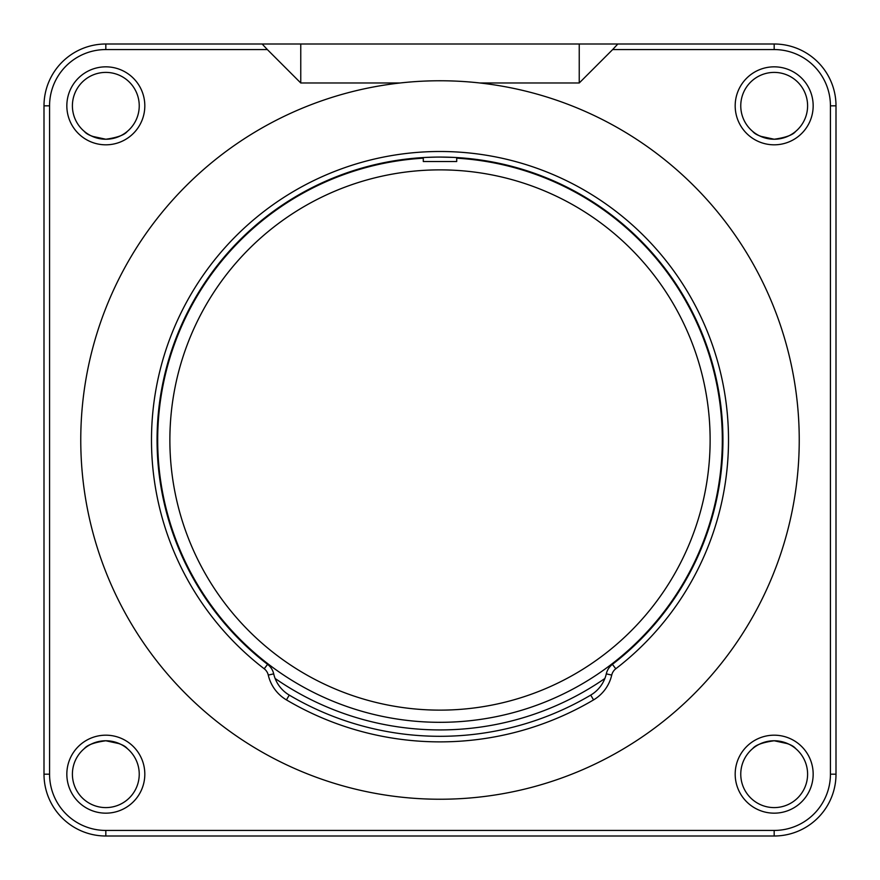 <?xml version="1.0" encoding="UTF-8"?>
<svg xmlns="http://www.w3.org/2000/svg" width="880" height="880" viewBox="0 0 880 880"><rect width="100%" height="100%" fill="white"/><g stroke="black" fill="none" stroke-linecap="round" stroke-linejoin="round"><path stroke-width="1.32" d="M105.809 740.762C117.348 742.412 124.509 745.008 127.281 748.561C124.52 745.019 117.37 742.423 105.82 740.762C94.292 742.412 87.142 745.008 84.37 748.561C87.12 745.019 94.27 742.423 105.809 740.762C94.292 742.412 87.142 745.008 84.37 748.561C87.12 745.019 94.27 742.423 105.809 740.762C117.348 742.412 124.509 745.008 127.281 748.561C124.52 745.019 117.37 742.423 105.82 740.762C94.292 742.412 87.142 745.008 84.37 748.561C87.12 745.019 94.27 742.423 105.809 740.762C94.292 742.412 87.142 745.008 84.37 748.561C87.12 745.019 94.27 742.423 105.809 740.762L119.625 743.743L105.82 740.762M72.402 774.18A33.418 33.418 0 0 0 105.82 807.598A33.418 33.418 0 0 0 139.238 774.18A33.418 33.418 0 0 0 105.82 740.762A33.418 33.418 0 0 0 72.402 774.18M740.762 774.18A33.418 33.418 0 0 0 774.18 807.598A33.418 33.418 0 0 0 807.598 774.18A33.418 33.418 0 0 0 774.18 740.762A33.418 33.418 0 0 0 740.762 774.18M813.164 774.18A38.984 38.984 0 0 1 774.18 813.164A38.984 38.984 0 0 1 735.185 774.18A38.984 38.984 0 0 1 774.18 735.185A38.984 38.984 0 0 1 813.164 774.18M144.815 774.18A38.984 38.984 0 0 1 105.82 813.164A38.984 38.984 0 0 1 66.836 774.18A38.984 38.984 0 0 1 105.82 735.185A38.984 38.984 0 0 1 144.815 774.18M813.164 105.82A38.984 38.984 0 0 1 774.18 144.815A38.984 38.984 0 0 1 735.185 105.82A38.984 38.984 0 0 1 774.18 66.836A38.984 38.984 0 0 1 813.164 105.82M740.762 105.82A33.418 33.418 0 0 0 774.18 139.238A33.418 33.418 0 0 0 807.598 105.82A33.418 33.418 0 0 0 774.18 72.402A33.418 33.418 0 0 0 740.762 105.82M760.375 136.257L774.18 139.238C762.652 137.588 755.491 134.992 752.719 131.439C755.48 134.981 762.63 137.577 774.18 139.238C785.708 137.588 792.858 134.992 795.63 131.439C792.88 134.981 785.73 137.577 774.191 139.238C785.708 137.588 792.858 134.992 795.63 131.439C792.88 134.981 785.73 137.577 774.191 139.238C762.652 137.588 755.491 134.992 752.719 131.439C755.48 134.981 762.63 137.577 774.18 139.238C785.708 137.588 792.858 134.992 795.63 131.439C792.88 134.981 785.73 137.577 774.191 139.238C785.708 137.588 792.858 134.992 795.63 131.439C792.88 134.981 785.73 137.577 774.191 139.238L760.298 136.224M788.062 743.776L774.18 740.762L781.308 741.532M774.18 740.762C762.652 742.412 755.491 745.008 752.719 748.561C755.48 745.019 762.619 742.423 774.169 740.762C762.652 742.412 755.491 745.008 752.719 748.561C755.48 745.019 762.619 742.423 774.169 740.762C785.708 742.412 792.858 745.008 795.63 748.561C792.869 745.019 785.719 742.423 774.18 740.762C762.652 742.412 755.491 745.008 752.719 748.561C755.48 745.019 762.619 742.423 774.169 740.762C762.652 742.412 755.491 745.008 752.719 748.561C755.48 745.019 762.619 742.423 774.169 740.762L787.985 743.743M144.815 105.82A38.984 38.984 0 0 1 105.82 144.815A38.984 38.984 0 0 1 66.836 105.82A38.984 38.984 0 0 1 105.82 66.836A38.984 38.984 0 0 1 144.815 105.82M72.402 105.82A33.418 33.418 0 0 0 105.82 139.238A33.418 33.418 0 0 0 139.238 105.82A33.418 33.418 0 0 0 105.82 72.402A33.418 33.418 0 0 0 72.402 105.82M105.82 139.238C117.348 137.588 124.509 134.992 127.281 131.439C124.52 134.981 117.381 137.577 105.831 139.238C117.348 137.588 124.509 134.992 127.281 131.439C124.52 134.981 117.381 137.577 105.831 139.238C94.292 137.588 87.142 134.992 84.37 131.439C87.131 134.981 94.281 137.577 105.82 139.238C117.348 137.588 124.509 134.992 127.281 131.439C124.52 134.981 117.381 137.577 105.831 139.238C117.348 137.588 124.509 134.992 127.281 131.439C124.52 134.981 117.381 137.577 105.831 139.238L92.015 136.257L105.82 139.238L98.692 138.468M617.826 44L774.18 44A61.82 61.82 0 0 1 836 105.82L836 774.18A61.82 61.82 0 0 1 774.18 836L105.82 836A61.82 61.82 0 0 1 44 774.18L44 105.82A61.82 61.82 0 0 1 105.82 44L262.174 44L267.344 49.566L105.82 49.566A56.254 56.254 0 0 0 49.566 105.82L49.566 774.18A56.254 56.254 0 0 0 105.82 830.434L774.18 830.434A56.254 56.254 0 0 0 830.434 774.18L830.434 105.82A56.254 56.254 0 0 0 774.18 49.566L612.656 49.566L617.826 44L262.174 44M267.344 49.566L300.762 82.984L300.762 44M612.656 49.566L579.238 82.984L479.941 82.984M400.059 82.984L300.762 82.984M426.998 157.366L437.514 157.069M439.153 157.069L452.991 157.366M440 736.307A296.307 296.307 0 0 0 590.733 695.101A33.418 33.418 0 0 0 606.298 673.849A16.709 16.709 0 0 1 612.392 664.356A282.942 282.942 0 0 0 648.56 248.809A282.942 282.942 0 0 0 231.44 248.809A282.942 282.942 0 0 0 267.608 664.356A16.709 16.709 0 0 1 273.702 673.849A33.418 33.418 0 0 0 289.267 695.101A296.307 296.307 0 0 0 440 736.307M593.56 699.897A301.873 301.873 0 0 1 286.44 699.897A38.984 38.984 0 0 1 268.279 675.092A11.143 11.143 0 0 0 264.209 668.767A288.508 288.508 0 0 1 227.337 245.036A288.508 288.508 0 0 1 652.663 245.036A288.508 288.508 0 0 1 615.791 668.767A11.143 11.143 0 0 0 611.721 675.092A38.984 38.984 0 0 1 593.56 699.897L590.733 695.101M440 80.762A359.238 359.238 0 0 1 799.238 440A359.238 359.238 0 0 1 440 799.238A359.238 359.238 0 0 1 80.762 440A359.238 359.238 0 0 1 440 80.762M604.857 678.491A289.916 289.916 0 0 1 275.143 678.491M169.873 440A270.127 270.127 0 0 0 440 710.127A270.127 270.127 0 0 0 710.127 440A270.127 270.127 0 0 0 440 169.873A270.127 270.127 0 0 0 169.873 440M423.291 158.18A282.315 282.315 0 0 0 157.685 440A282.315 282.315 0 0 0 440 722.315A282.315 282.315 0 0 0 722.315 440A282.315 282.315 0 0 0 456.709 158.18M456.709 157.553L456.709 161.524L423.291 161.524L423.291 157.553M774.18 836L774.18 830.434M105.82 836L105.82 830.434M44 774.18L49.566 774.18M44 105.82L49.566 105.82M105.82 44L105.82 49.566M579.238 82.984L579.238 44M774.18 44L774.18 49.566M836 105.82L830.434 105.82M836 774.18L830.434 774.18M289.267 695.101L286.44 699.897M273.702 673.849L268.279 675.092M611.721 675.092L606.298 673.849M615.791 668.767L612.392 664.356M267.608 664.356L264.209 668.767"/></g></svg>
